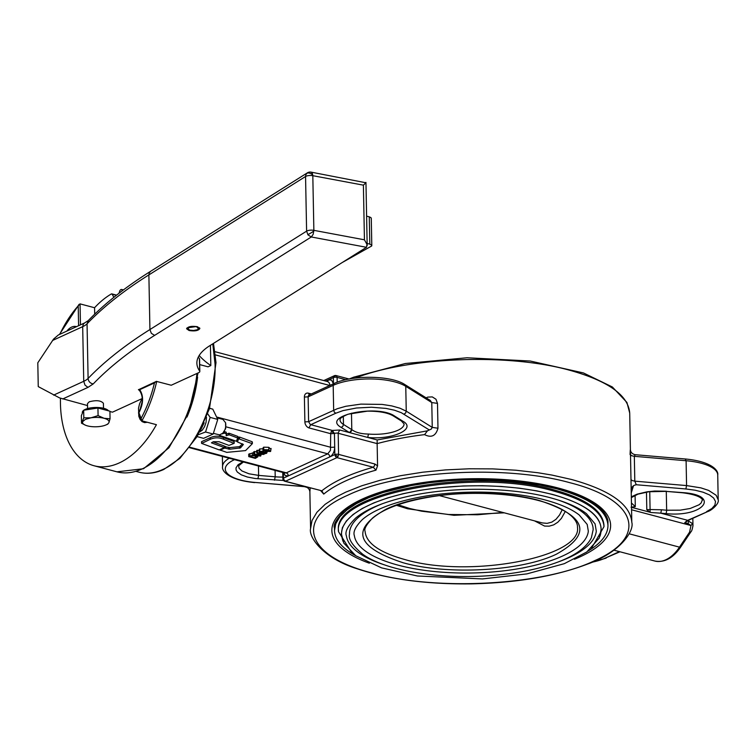 <?xml version="1.0" encoding="UTF-8"?>
<svg xmlns="http://www.w3.org/2000/svg" width="756" height="756" viewBox="0 0 756 756"><rect width="100%" height="100%" fill="white"/><g stroke="black" fill="none" stroke-linecap="round" stroke-linejoin="round"><path stroke-width="1.13" d="M198.374 356.936A96.428 34.029 -1.1 0 0 199.423 358.609A5.311 1.871 178.9 0 1 199.575 359.043L199.82 371.461A5.311 1.871 178.9 0 1 198.658 372.67L171.234 385.239L156.426 381.374L138.594 389.69M60.452 398.242A91.608 53.969 -75.1 0 0 94.131 465.772A91.608 53.969 -75.1 0 0 156.416 424.683L141.901 420.827A91.608 53.969 -75.1 0 0 156.719 381.383M113.872 297.306L112.134 294.169L111.359 293.952A91.608 53.969 -75.1 0 0 94.566 307.73L80.051 303.884L80.448 324.853M122.311 290.739L122.028 289.907L123.048 290.181M120.639 289.69L119.883 290.606L120.639 289.69A91.608 53.969 -75.1 0 1 121.329 289.463L122.028 289.907M119.883 290.606L118.975 293.281M112.134 294.169L116.396 295.294M94.566 307.73L94.689 314.184M147.354 422.273L144.576 422.604L142.119 421.64L140.144 419.495L138.821 416.348L138.518 408.164L139.558 403.827L142.015 398.629M154.46 382.923A90.276 53.194 104.9 0 1 141.107 418.389L138.924 412.757C143.498 403.628 143.763 395.927 139.737 389.671L154.46 382.923L156.01 381.496M141.107 418.389L141.901 420.827M78.596 325.694L78.218 305.849L80.051 303.884M197.675 326.809L197.032 327.253L198.535 328.52L197.373 329.729L193.649 330.485L189.917 330.145L187.97 328.983L188.877 327.622L196.456 326.526M197.032 327.253L197.023 326.639M196.428 326.724L191.977 326.526L188.206 327.461L187.148 329.03L189.397 330.381L193.716 330.778L197.77 330.003L199.367 328.482L197.628 327.036M87.583 408.571L87.479 403.619L89.227 401.814C96.229 399.962 100.954 400.463 103.411 403.317L103.506 408.259M85.74 425.326L81.506 423.199L83.812 417.813L90.975 417.813L98.091 415.602L104.092 418.295A13.277 4.687 178.9 0 0 90.975 417.813L85.437 419.344L82.678 421.612A13.277 4.687 178.9 0 0 85.815 425.354A13.277 4.687 178.9 0 0 87.516 425.893A13.277 4.687 178.9 0 0 100.642 426.384A13.277 4.687 178.9 0 0 105.916 424.966A13.277 4.687 178.9 0 0 108.93 422.576A13.277 4.687 178.9 0 0 104.092 418.295L110.055 418.777L108.93 422.576L107.758 424.163L105.916 424.966M83.812 417.813L83.67 410.224L82.517 412.918L81.364 415.611L81.506 423.199M83.67 410.224L97.94 408.013L98.091 415.602M97.94 408.013L109.913 411.188L110.055 418.777M83.831 410.196A13.277 4.687 -1.1 0 1 85.248 409.412A13.277 4.687 -1.1 0 1 98.46 407.531A13.277 4.687 -1.1 0 1 108.495 410.82M82.357 413.286L82.338 412.417A13.277 4.687 -1.1 0 1 83.604 410.366M366.603 216.131L369.278 216.84L369.807 244.16L371.489 244.972L371.678 245.993L342.213 262.54M371.215 218.541L370.969 217.643L369.278 216.84M199.688 364.6L208.061 366.821L210.82 365.554A186.08 65.677 -1.1 0 1 199.178 355.509M369.807 244.16L367.132 243.451M210.82 365.554L210.433 345.303M109.922 411.51L112.455 412.181L142.279 398.506M199.82 371.461A5.311 1.871 178.9 0 0 199.66 371.035A96.428 34.029 -1.1 0 1 196.872 363.173A96.428 34.029 -1.1 0 1 209.799 345.7L366.471 247.297L366.981 244.415L364.439 239.803L313.863 230.344L313.154 234.341L311.302 236.978L308.023 234.908L306.605 231.147L149.924 329.55L151.342 333.32L154.621 335.38L311.302 236.978L366.471 247.297M52.551 340.474L82.688 326.658L83.34 324.088L84.625 322.935L58.344 334.993L53.553 339.094L37.8 362.804L38.254 386.599L59.554 397.902L87.516 405.566M197.373 326.724L199.867 328.501C198.441 330.712 194.84 331.393 189.085 330.523L186.59 328.756C188.017 326.535 191.618 325.864 197.373 326.724M62.691 398.97L87.979 387.374L93.215 383.935C90.162 383.32 88.452 381.487 88.102 378.444L87.053 323.795L88.244 320.639C104.772 303.468 125.581 287.015 150.652 271.272L149.197 273.067L148.875 274.9L149.924 329.55A779.011 274.938 178.9 0 0 88.102 378.444A26.555 9.374 -1.1 0 1 83.736 381.308L82.688 326.658A26.555 9.374 178.9 0 0 87.053 323.795A779.011 274.938 -1.1 0 1 148.875 274.9L305.556 176.498L305.868 174.664L307.333 172.869A5.311 5.311 0 0 1 311.132 172.141L312.313 173.219L312.814 175.694L363.39 185.154L364.439 239.803M365.233 182.716C366.584 181.95 365.961 182.763 363.39 185.154M313.863 230.344A5.311 1.871 178.9 0 0 306.605 231.147L305.556 176.498A5.311 1.871 -1.1 0 1 312.814 175.694L313.863 230.344M311.132 172.141L365.791 182.744M197.07 436.599L203.591 438.338L213.164 434.02L217.756 419.419L212.767 409.138L209.592 408.297M207.72 413.853L210.14 417.406L205.547 431.997L198.129 434.785M213.164 434.02L205.547 431.997M217.756 419.419L210.14 417.406M199.669 432.007L202.211 430.258L204.526 426.724L206.048 422.387L206.492 417.132M200.52 430.391L204.158 422.784M217.454 417.955L222.897 419.4L225.562 422.708C226.252 426.658 225.316 430.164 222.765 433.245L219.58 434.889L213.523 433.396M222.765 433.245L225.675 428.586L225.562 422.708M242.544 443.848L239.529 446.645L229.635 447.637L224.438 446.579M229.673 449.225L224.712 448.062L220.289 450.085L226.781 452.371L245.577 450.595L252.315 443.696L238.594 438.754L237.478 441.976L243.375 444.481L240.474 447.911L229.673 449.225L229.635 447.637M220.279 449.697L220.308 450.302M252.315 443.422L252.013 441.684L239.51 437.062L238.565 437.176L237.1 439.973L237.478 441.976M252.287 442.109L252.315 443.696M201.691 443.432L210.225 439.312C214.713 437.355 219.174 437.346 223.587 439.274L223.559 437.686C219.051 435.711 214.6 435.73 210.196 437.724L201.644 441.636L201.691 443.432L219.183 449.886L224.315 447.58L211.425 442.836L213.353 441.731L219.032 441.721L229.002 445.388L234.067 443.375L223.587 439.274M224.334 447.59L224.286 445.993L213.05 441.863M224.305 446.248L224.343 447.835M234.067 443.129L234.01 441.532L223.559 437.686M234.039 441.787L234.067 443.375M219.949 434.87L219.448 435.324L236.373 441.249L237.715 437.97L229.229 434.832L226.176 435.626L226.299 433.906L224.504 433.094L222.037 433.906M237.932 438.111L237.677 436.382L229.191 433.245L226.148 434.048M237.904 436.656L237.942 438.244M226.658 434.105L226.687 435.683L226.176 435.626M226.271 432.309L226.299 433.897L225.987 432.063L223.748 431.525M226.271 432.328L226.299 433.906M401.332 420.922L404.082 423.936A27.877 9.837 -1.1 0 1 368.437 434.048C361.151 433.944 355.603 432.47 351.805 429.635L349.527 432.612L339.775 430.022L332.319 430.447L331.156 431.704L330.703 433.689L334.435 433.481A2.655 0.699 26.4 0 0 331.156 431.704M430.088 400.34L431.78 402.551L432.252 427.395L406.246 411.17L399.952 408.202L391.75 405.906L382.101 404.413L360.895 404.12L345.804 406.284L337.27 408.722L308.609 421.678L310.319 424.56L332.319 430.447L334.435 433.481A2.655 0.936 -1.1 0 1 338.168 433.264L377.14 443.611L377.565 465.847L374.834 464.004L374.381 465.979L373.218 467.246L375.987 470.147L377.565 465.847M427.48 430.816L377.187 439.954L377.14 443.611A160.641 56.7 -1.1 0 1 424.579 434.624L427.48 430.816L431.251 429.096L432.252 427.395L437.979 428.227L437.497 403.392L435.976 399.244L432.271 396.9L427.754 397.117L426.167 397.864M304.592 486.675L254.98 482.432L304.895 486.59M305.065 486.892C307.739 487.251 309.346 488.848 309.884 491.693L309.875 491.58M309.875 491.665L310.196 487.998M424.579 434.624C431.345 438.083 435.815 435.957 437.979 428.227M430.419 400.519L404.847 384.568C391.06 375.278 351.871 374.863 334.152 383.49L333.188 385.352A43.81 15.46 -1.1 0 1 405.764 386.325L431.78 402.551L437.497 403.392M355.197 378.094C410.045 356.823 508.344 353.194 569.391 370.175C608.202 380.958 628.312 395.256 629.71 413.069L630.409 449.924C630.769 452.475 632.375 454.072 635.238 454.706L685.588 459.005C712.152 461.566 718.72 470.837 717.727 474.957A43.81 15.46 -1.1 0 0 686.098 460.735L685.314 459.166M630.06 454.564C630.324 447.883 630.466 447.902 630.495 454.621L631.099 485.494M634.709 485.163L636.278 484.738L634.804 481.156L634.331 456.322L635.238 454.706M320.648 490.616L323.738 494.093L321.829 490.805L284.388 480.996M266.641 453.288L266.367 451.984L263.797 451.975L263.022 451.19L259.771 451.464L259.913 452.655L264.817 453.723L266.641 453.288L267.284 451.729M263.768 451.965L263.806 450.784M259.724 448.979L259.771 451.464L259.128 452.079L259.081 449.603L259.724 448.979L263.126 448.743M265.734 452.334L265.989 453.109L263.608 453.213L262.805 452.56L265.734 452.334L265.989 453.109L265.98 452.409M262.341 451.502L263.135 452.097L260.518 452.305L260.414 451.644L262.341 451.502M260.508 451.597L260.518 452.305L260.414 451.644M261.963 451.436L261.982 452.324M257.872 456.822L256.19 455.603L252.353 455.348L248.752 456.624L255.33 458.372L257.872 456.822L257.862 455.49L257.862 456.586M248.752 456.624L248.705 454.139L253.619 452.787M252.523 455.726L255.452 455.934L256.813 456.822L255.263 457.852L250.208 456.511L252.523 455.726M255.226 455.877L255.263 457.852M261.963 454.337L253.657 454.375L260.225 456.123L260.877 455.821L255.207 454.318L263.986 454.403L257.418 452.655L256.766 452.957L261.963 454.337M253.657 454.375L253.61 451.899L256.738 451.559M254.602 451.436L254.649 453.921M260.858 454.63L260.877 455.821M263.976 453.713L263.986 454.403M256.766 452.957L256.719 450.472L259.1 450.633M257.371 450.17L257.418 452.655M263.683 447.174L263.731 449.659L265.479 451.341L270.582 451.483L268.834 449.801L263.731 449.659L263.154 450.207L263.107 447.722L263.683 447.174L268.786 447.316L270.535 448.998M268.115 450.132L269.93 450.746L268.352 451.455L264.373 450.396L265.914 449.688L268.115 450.132M270.582 451.483L271.102 448.459M269.93 450.746L269.845 451.285L269.835 450.699M684.766 522.689L688.744 520.241L686.93 520.723L684.766 522.689L688.064 523.568L690.965 525.524L689.595 532.111L690.833 531.94C691.721 531.241 692.42 529.068 692.95 525.42L692.562 523.587L687.591 520.553M635.087 495.303L635.305 506.633L631.052 507.21L651.181 512.549L650.056 512.199L650.084 509.553L646.805 509.686L646.465 492.099M650.056 512.199L646.805 509.686M651.596 512.559L660.791 513.173L661.481 509.78L650.084 509.553L649.744 491.636M635.305 506.633L631.44 502.986M368.437 434.048L367.747 437.45C392.468 440.086 416.849 428.917 402.995 421.3L394.66 416.102C377.31 403.902 320.525 415.904 341.183 427.414L349.518 432.602L377.187 439.954M374.834 464.004L338.575 454.384L338.121 456.359L336.959 457.626L335.484 456.511L334.842 454.592L329.871 456.87C332.876 455.046 334.492 451.805 334.7 447.136L330.967 447.344L217.227 417.161M283.538 472.651L285.239 475.628L288.423 475.864L283.453 478.151L284.095 480.069L285.57 481.185A2.655 2.466 162.4 0 1 282.886 478.85L282.753 472.443M283.349 472.604L283.453 478.151L282.867 478.746A2.655 2.655 0 0 0 284.842 481.27L321.829 490.805C333.472 481.496 350.604 473.643 373.218 467.246L336.959 457.626L285.57 481.185M333.415 383.831L331.582 380.117L328.387 379.871L333.368 377.594L334.332 375.723L323.776 380.561M335.39 375.656L336.571 375.845L337.091 377.376L345.832 379.701M336.571 375.845A2.655 2.032 135.3 0 0 333.368 377.594A2.655 0.936 -1.1 0 1 337.091 377.376L337.185 382.234M339.775 430.022L338.187 432.772L338.575 454.384A2.655 0.936 178.9 0 0 334.842 454.592L334.435 433.481M631.562 509.761L690.965 525.524L692.562 523.587M692.931 526.242L692.968 525.42M587.96 551.105C601.332 543.054 608.004 534.454 607.966 525.307C606.766 510.139 589.652 497.968 556.614 488.792L540.03 485.059L521.942 482.252L489.567 479.786L469.495 479.691L449.451 480.646L429.88 482.621L411.207 485.569L383.16 492.496L368.767 497.694L356.596 503.553L346.909 509.941L339.907 516.717L335.758 523.738L334.521 530.551C334.842 539.699 341.835 548.034 355.5 555.575M591.664 548.005L604.006 526.62L603.978 525.382C602.825 510.659 586.202 498.847 554.129 489.935C473.747 466.112 332.281 492.714 338.508 530.476L338.527 531.723L351.682 552.617M562.303 509.582L559.553 514.978L556.019 519.277L551.795 522.131L547.108 523.36L542.241 522.906L439.491 495.634M534.511 520.856L544.575 526.072L549.225 526.157L553.713 524.853L557.824 522.216L561.396 518.37L565.337 511.368M354.366 535.645A117.114 41.334 178.9 0 0 472.113 572.982A117.114 41.334 178.9 0 0 588.329 531.156L587.195 524.437L579.19 514.959C571.612 509.034 560.319 504.063 545.303 500.018C509.147 490.143 454.658 489.425 413.938 498.317C389.954 503.562 372.774 510.631 362.417 519.514C355.603 526.45 352.92 531.827 354.366 535.645M341.523 533.311A129.824 45.823 -1.1 0 1 341.589 532.215A129.824 45.823 -1.1 0 1 417.142 490.918A129.824 45.823 -1.1 0 1 552.371 494.5A129.824 45.823 -1.1 0 1 600.963 527.234A129.824 45.823 -1.1 0 1 601.077 528.331M558.438 561.869A125.08 44.141 178.9 0 0 596.295 531.118L595.067 523.87L586.476 513.702C578.378 507.37 566.31 502.05 550.283 497.741C511.68 487.195 453.543 486.429 410.083 495.927C385.031 501.389 366.896 508.75 355.698 518.011C347.769 525.921 344.679 531.884 346.409 535.919A125.08 44.141 178.9 0 0 385.418 565.186M558.136 500.018A121.858 43.007 -1.1 0 1 593.006 527.508A121.858 43.007 -1.1 0 1 593.12 528.538M349.48 533.216A121.858 43.007 -1.1 0 1 349.555 532.177A121.858 43.007 -1.1 0 1 383.368 503.364M196.947 373.445A91.608 53.969 104.9 0 1 116.944 471.829L94.131 465.772M78.218 305.849A90.276 53.194 -75.1 0 0 59.8 334.313M66.868 331.071A16.594 9.781 104.9 0 1 76.479 326.668M93.215 383.935A773.7 273.067 -1.1 0 1 154.621 335.38M53.6 395.123L83.736 381.308L85.022 385.144L87.979 387.374M307.796 234.615A5.311 0.652 -32.2 0 0 313.853 231.005M306.624 173.455A5.311 3.478 41.6 0 1 312.776 175.061M199.423 358.609L199.66 371.035M140.21 409.601L142.147 402.305M228.492 449.121L228.463 447.533M225.553 448.034L225.524 446.446M224.712 448.062L224.674 446.475M239.539 438.65L239.51 437.062M238.594 438.754L238.565 437.176M240.474 447.911L240.446 446.323M239.557 448.232L239.529 446.645M210.225 439.312L210.196 437.724M229.229 434.832L229.191 433.245M228.501 434.851L228.473 433.273M224.504 433.094L224.475 431.506M223.776 433.112L223.757 432.205M197.609 377.074A86.297 50.841 104.9 0 1 187.006 417.029M502.901 512.464L477.622 514.77L448.724 514.496L421.744 511.207L409.743 508.514L398.006 504.791M309.554 394.849L308.457 395.549L308.127 396.843L304.394 397.051L304.876 421.886L308.609 421.678L308.127 396.843L333.188 385.352L333.661 410.196L334.303 412.115L335.787 413.23L310.725 424.711L309.138 427.461L309.119 427.953L330.703 433.689L330.457 450.368L327.745 453.836L286.307 472.831L189.907 447.25M304.876 421.886A5.311 3.856 65.4 0 0 309.119 427.953M309.232 394.915L308.448 393.186A5.311 3.856 65.4 0 0 304.394 397.051M311.34 393.952L308.448 393.186M349.518 432.602L351.143 431.534L351.795 429.635L343.46 424.437L342.818 426.337L341.183 427.414M335.787 413.23L342.988 410.621L356.445 408.004L371.432 407.229L385.957 408.401L394.405 410.196L401.266 412.681L428.888 429.691M254.98 482.432A41.155 14.525 -1.1 0 1 234.284 459.761L234.53 459.648M242.827 461.85L238.064 464.77L236.004 467.879L236.08 469.996L237.318 472.037L241.258 474.815L247.354 477.027L255.103 478.491L283.547 480.476M404.847 384.568L405.764 386.325L406.246 411.17L405.594 413.069L403.969 414.137M630.976 479.455L632.063 480.542L634.804 481.156L686.571 485.579L686.098 460.735L634.331 456.322L631.591 455.707L630.495 454.621M310.584 528.529C308.268 537.185 323.521 558.495 357.276 568.805C388.943 579.38 426.979 584.397 471.375 583.868C516.726 582.838 555.31 576.299 587.119 564.231C620.185 552.627 634.435 530.854 631.808 522.368C630.409 504.545 610.3 490.247 571.489 479.474L551.993 475.08L538.007 472.755L515.847 470.223L492.723 468.89L469.136 468.786L445.596 469.901L422.604 472.216L400.671 475.685L380.259 480.23L361.822 485.758L345.747 492.147L336.514 496.815L325.137 504.318L316.915 512.275L312.03 520.525L310.584 528.529L309.875 491.627M323.738 494.093A160.641 56.7 -1.1 0 1 375.987 470.147M263.598 452.39L263.608 453.213M262.975 448.705L263.022 451.19M249.905 453.591L249.952 456.076M256.18 455.046L256.19 455.603M252.306 452.872L252.353 455.348M255.774 456.019L255.802 457.607M268.786 447.316L268.834 449.801M268.323 450.189L268.352 451.455M266.169 449.707L266.188 451.011M226.025 426.838L327.745 453.836L329.229 454.951L329.871 456.87L288.423 475.864L287.781 473.955L286.307 472.831L284.842 473.001L189.558 447.703M619.391 551.625L605.083 558.183L619.967 551.776M605.083 558.183A41.155 14.525 -1.1 0 1 592.146 562.18M689.141 519.977L707.644 511.585L687.686 520.317L660.791 513.173L665.96 513.617L666.461 512.247L666.65 510.224L661.481 509.78M708.041 511.311L707.644 511.585C711.339 510.659 719.523 503.6 718.2 499.792L716.149 495.256L708.58 490.389L700.907 487.875L686.571 485.579L685.881 488.971L695.142 490.219L703.165 492.232L709.468 494.906L713.664 498.062L715.516 501.53L714.902 505.093L711.868 508.533L706.586 511.651M665.96 513.617C703.269 517.491 721.29 495.208 682.933 492.628L682.659 492.789C704.337 495.558 702.721 501.294 702.267 500.103L701.171 502.92L699.149 504.743L690.181 508.486L680.183 510.168L666.65 510.224L666.282 491.391M682.933 492.628L666.083 491.372L682.659 492.789M666.357 491.211L654.658 491.041L647.013 491.816L637.043 494.178L631.317 496.834M282.839 477.064A27.877 9.837 -1.1 0 1 275.203 476.8L274.513 480.202M275.08 470.402L275.203 476.8L258.628 475.392L257.938 478.784M258.448 465.989L258.628 475.392L248.97 473.785L241.958 470.969L239.104 468.304L238.603 465.809L243.404 462.001M394.66 416.102L393.214 415.876L401.54 421.073L402.995 421.3M351.805 429.635A27.877 9.837 -1.1 0 1 351.795 429.635L351.474 413.192M343.309 416.301L343.46 424.437A27.877 9.837 -1.1 0 1 340.002 419.807C340.984 419.637 336.779 419.183 348.025 414.222L367.303 411.16C379.039 411.094 387.677 412.663 393.214 415.876L393.007 415.724M233.5 459.374L234.284 459.761M229.219 458.23A43.81 15.46 178.9 0 0 222.566 466.641L222.377 456.416M211.226 408.731L210.565 408.561M215.441 354.904L329.777 385.494M210.565 408.486L209.61 408.231M215.044 351.701L327.82 381.638L329.162 382.744L330.136 385.333M574.437 559.27A139.397 49.197 178.9 0 0 567.747 490.805A139.397 49.197 178.9 0 0 373.388 494.537A139.397 49.197 178.9 0 0 369.334 563.211M569.882 482.715C637.166 499.593 649.026 536.968 594.622 560.678C543.611 585.295 437.176 591.268 372.604 573.142C305.32 556.274 293.46 518.89 347.864 495.18C398.875 470.572 505.31 464.59 569.882 482.715M338.121 456.359A2.655 0.699 -153.6 0 1 334.842 454.592M327.66 381.591L328.387 379.871L325.741 381.081M333.481 383.802L333.368 377.594M631.241 492.969L633.519 485.692M636.278 484.738L685.881 488.971M689.595 532.111L679.493 547.155L629.096 533.783M680.778 546.919L679.493 547.155A39.832 23.464 104.9 0 1 654.847 561.037L613.995 550.188M688.064 523.568L688.933 520.156M212.776 343.829L215.063 364.09C216.632 406.889 191.542 457.427 162.729 469.514C154.479 473.265 146.579 474.154 139.047 472.198L136.26 471.46M577.461 527.13C582.432 557.352 469.268 578.623 404.961 559.572C379.295 552.447 366.008 542.988 365.082 531.213C363.929 529.02 366.386 524.673 372.434 518.172C384.284 508.259 404.63 501.011 433.481 496.456C474.277 490.134 524.182 493.772 552.258 504.98C576.072 514.373 577.773 524.551 577.461 527.13M403.345 562.814C447.835 575.307 521.186 571.186 556.331 554.224C592.581 533.963 586.892 516.055 539.283 500.5C494.793 488.007 421.442 492.128 386.297 509.09C350.056 529.351 355.736 547.259 403.345 562.814M604.006 526.62C602.844 511.897 586.231 500.085 554.157 491.173C473.766 467.359 332.309 493.952 338.527 531.723M342.912 541.173L341.24 534.435L342.402 527.669L346.361 520.988L353.014 514.543L362.237 508.467L373.814 502.891L387.507 497.939L403.014 493.715L419.996 490.313L438.093 487.809L463.267 485.957L482.404 485.711L501.304 486.467L519.552 488.196L536.76 490.861L552.542 494.424C589.774 505.027 605.594 518.966 599.99 536.231M198.053 372.944L188.452 413.428L169.004 447.713L143.546 468.729L116.944 471.829M138.424 389.633L139.444 390.455C143.498 396.125 143.186 403.6 138.499 412.88M79.068 304.356L59.412 334.492M138.499 412.918L141.278 420.128M121.612 289.454L123.389 289.926M111.784 293.876L116.594 295.142M187.129 328.964L186.855 328.076M371.801 245.577L371.272 218.257M88.244 320.639L84.625 322.935M199.338 328.728L199.575 327.839M150.652 271.272L307.333 172.869M365.961 182.442L367.17 245.653M139.832 410.432L142.232 401.398M252.343 441.976L252.372 443.555M237.082 440.077L237.11 441.665M201.54 441.74L201.569 443.328M224.428 446.125L224.456 447.713M234.162 441.665L234.19 443.243M237.923 436.59L237.96 438.178M396.494 505.32L407.56 508.76L453.969 515.308L504.299 512.833M634.832 485.135C633.084 485.692 631.836 487.062 631.08 489.264M631.808 522.368L631.09 484.965M591.23 562.568L606.142 558.108M718.2 499.792L717.727 474.957M631.336 497.599L637.998 494.15L648.837 491.75L666.083 491.372M254.706 482.602C228.142 480.041 221.574 470.771 222.566 466.641M334.521 530.551L334.473 528.075C332.971 524.957 336.316 519.107 344.49 510.508C362.181 496.201 392.392 486.429 435.116 481.194C484.917 475.382 541.835 480.551 575.174 493.772C605.065 505.348 608.561 519.126 607.918 522.821L607.966 525.307M349.102 379.021L353.6 377.197L405.377 363.504L467.038 357.768L530.173 361.018L583.452 372.944L612.369 386.987L626.932 402.466L629.71 413.069M654.847 561.037C664.42 562.833 673.048 558.155 680.74 546.994L690.833 531.95M213.494 343.375L215.999 362.634L209.478 408.646L197.042 436.666L179.881 458.391L163.787 469.448C155.282 473.332 147.033 474.248 139.047 472.198M692.968 525.467L692.827 518.37M349.555 532.177L349.47 534.246C348.223 539.16 352.702 545.879 362.918 554.394C384.464 569.816 433.538 578.605 481.789 576.138C511.765 574.598 537.346 569.826 558.542 561.821C575.751 555.206 586.694 547.193 591.372 537.771L593.177 529.569L593.006 527.508M341.589 532.215L341.504 534.397L343.763 543.035L355.783 555.764L381.6 567.879L417.359 575.987L482.479 578.926L526.904 573.889L564.297 563.674L586.779 551.984L599.225 538.102L601.133 529.408L600.963 527.234M309.1 394.972L334.152 383.49M334.332 375.723A2.655 2.655 0 0 1 336.118 375.571L349.121 379.021"/></g></svg>
